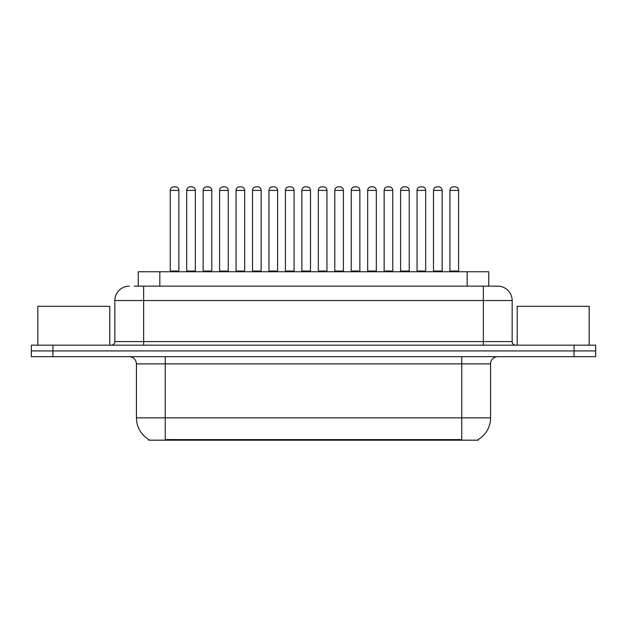 <?xml version="1.0" encoding="UTF-8"?>
<svg xmlns="http://www.w3.org/2000/svg" width="627" height="627" viewBox="0 0 627 627"><rect width="100%" height="100%" fill="white"/><g stroke="black" fill="none" stroke-linecap="round" stroke-linejoin="round"><path stroke-width="0.94" d="M138.246 286.147L138.246 271.75L488.754 271.75L488.754 286.147M478.33 439.472L478.33 440.178L148.67 440.178L148.67 439.472M148.889 439.598A25.19 25.19 0 0 1 136.435 417.864L165.23 417.864L165.23 439.598L461.77 439.598L461.77 417.864L490.565 417.864L490.565 363.887A7.195 7.195 0 0 1 497.76 356.685M136.435 417.864L136.435 363.887C136.012 359.514 133.614 357.116 129.24 356.685M478.111 439.598A25.19 25.19 0 0 0 490.565 417.864M52.942 345.171L595.65 345.171L595.65 350.932L31.35 350.932L31.35 356.685L52.942 356.685L52.942 350.932L31.35 350.932L31.35 345.171L52.942 345.171L52.942 350.932L595.65 350.932L595.65 356.685L52.942 356.685M134.609 286.147L497.54 286.147M134.28 286.147L143.638 286.147L143.638 300.545L114.843 300.545L114.843 341.574A3.597 3.597 0 0 1 111.245 345.171M129.24 286.147A14.397 14.397 0 0 0 114.843 300.545M497.76 286.147A14.397 14.397 0 0 1 512.157 300.545L512.157 341.574C512.369 343.761 513.568 344.96 515.755 345.171M442.137 190.42L433.5 190.42A3.597 3.597 0 0 1 437.097 186.822L438.539 186.822A3.597 3.597 0 0 1 442.137 190.42L442.137 271.036A0.721 0.721 0 0 0 442.858 271.75M433.5 190.42L433.5 271.036A0.721 0.721 0 0 1 432.779 271.75M449.951 190.42A3.597 3.597 0 0 1 453.556 186.822L454.99 186.822A3.597 3.597 0 0 1 458.588 190.42L449.951 190.42L449.951 271.036A0.721 0.721 0 0 1 449.238 271.75M458.588 190.42L458.588 271.036A0.721 0.721 0 0 0 459.309 271.75M454.99 186.822L453.556 186.822M437.097 186.822L438.539 186.822L437.097 186.822M409.227 190.42L400.59 190.42A3.597 3.597 0 0 1 404.188 186.822L405.63 186.822A3.597 3.597 0 0 1 409.227 190.42L409.227 271.036A0.721 0.721 0 0 0 409.948 271.75M409.227 271.036L400.59 271.036L400.59 190.42L400.59 271.036A0.721 0.721 0 0 1 399.869 271.75M376.325 190.42L367.681 190.42A3.597 3.597 0 0 1 371.286 186.822L372.72 186.822A3.597 3.597 0 0 1 376.325 190.42L376.325 271.036A0.721 0.721 0 0 0 377.039 271.75M367.681 190.42L367.681 271.036A0.721 0.721 0 0 1 366.967 271.75M343.416 190.42L334.779 190.42A3.597 3.597 0 0 1 338.376 186.822L339.818 186.822A3.597 3.597 0 0 1 343.416 190.42L343.416 271.036A0.721 0.721 0 0 0 344.137 271.75M343.416 271.036L334.779 271.036L334.779 190.42L334.779 271.036A0.721 0.721 0 0 1 334.058 271.75M310.506 190.42L301.869 190.42A3.597 3.597 0 0 1 305.467 186.822L306.909 186.822A3.597 3.597 0 0 1 310.506 190.42L310.506 271.036A0.721 0.721 0 0 0 311.227 271.75M310.506 271.036L301.869 271.036L301.869 190.42L301.869 271.036A0.721 0.721 0 0 1 301.148 271.75M417.049 190.42A3.597 3.597 0 0 1 420.646 186.822L422.081 186.822A3.597 3.597 0 0 1 425.686 190.42L417.049 190.42L417.049 271.036A0.721 0.721 0 0 1 416.328 271.75M425.686 190.42L425.686 271.036A0.721 0.721 0 0 0 426.407 271.75M384.139 190.42A3.597 3.597 0 0 1 387.737 186.822L389.179 186.822A3.597 3.597 0 0 1 392.776 190.42L384.139 190.42L384.139 271.036A0.721 0.721 0 0 1 383.418 271.75M392.776 190.42L392.776 271.036A0.721 0.721 0 0 0 393.497 271.75M351.23 190.42A3.597 3.597 0 0 1 354.827 186.822L356.269 186.822A3.597 3.597 0 0 1 359.867 190.42L351.23 190.42L351.23 271.036A0.721 0.721 0 0 1 350.509 271.75M359.867 190.42L359.867 271.036A0.721 0.721 0 0 0 360.588 271.75M109.803 345.171L109.803 306.305L37.832 306.305L37.832 345.171M589.168 345.171L589.168 306.305L517.197 306.305L517.197 345.171M318.32 190.42A3.597 3.597 0 0 1 321.917 186.822L323.36 186.822A3.597 3.597 0 0 1 326.957 190.42L318.32 190.42L318.32 271.036A0.721 0.721 0 0 1 317.599 271.75M326.957 190.42L326.957 271.036A0.721 0.721 0 0 0 327.678 271.75M404.188 186.822L405.63 186.822L404.188 186.822M371.286 186.822L372.72 186.822L371.286 186.822M338.376 186.822L339.818 186.822L338.376 186.822M305.467 186.822L306.909 186.822L305.467 186.822M268.238 271.75A0.721 0.721 0 0 0 268.959 271.036L268.959 190.42L268.959 271.036L277.596 271.036L277.596 190.42L268.959 190.42A3.597 3.597 0 0 1 272.557 186.822L273.999 186.822A3.597 3.597 0 0 1 277.596 190.42L277.596 271.036A0.721 0.721 0 0 0 278.317 271.75M236.05 190.42L236.05 271.036L244.687 271.036L244.687 190.42L236.05 190.42A3.597 3.597 0 0 1 239.655 186.822L241.089 186.822A3.597 3.597 0 0 1 244.687 190.42L244.687 271.036A0.721 0.721 0 0 0 245.408 271.75M236.05 271.036A0.721 0.721 0 0 1 235.337 271.75M211.785 190.42L203.148 190.42A3.597 3.597 0 0 1 206.745 186.822L208.18 186.822A3.597 3.597 0 0 1 211.785 190.42L211.785 271.036A0.721 0.721 0 0 0 212.498 271.75M203.148 190.42L203.148 271.036A0.721 0.721 0 0 1 202.427 271.75M178.875 190.42L170.238 190.42A3.597 3.597 0 0 1 173.836 186.822L175.278 186.822A3.597 3.597 0 0 1 178.875 190.42L178.875 271.036A0.721 0.721 0 0 0 179.596 271.75M170.238 190.42L170.238 271.036A0.721 0.721 0 0 1 169.517 271.75M285.418 190.42A3.597 3.597 0 0 1 289.016 186.822L290.45 186.822A3.597 3.597 0 0 1 294.055 190.42L285.418 190.42L285.418 271.036A0.721 0.721 0 0 1 284.697 271.75M294.055 190.42L294.055 271.036A0.721 0.721 0 0 0 294.768 271.75M290.45 186.822L289.016 186.822M252.509 190.42A3.597 3.597 0 0 1 256.106 186.822L257.548 186.822A3.597 3.597 0 0 1 261.145 190.42L252.509 190.42L252.509 271.036A0.721 0.721 0 0 1 251.788 271.75M261.145 190.42L261.145 271.036A0.721 0.721 0 0 0 261.867 271.75M219.599 190.42A3.597 3.597 0 0 1 223.196 186.822L224.638 186.822A3.597 3.597 0 0 1 228.236 190.42L219.599 190.42L219.599 271.036A0.721 0.721 0 0 1 218.878 271.75M228.236 190.42L228.236 271.036A0.721 0.721 0 0 0 228.957 271.75M186.689 190.42A3.597 3.597 0 0 1 190.287 186.822L191.729 186.822A3.597 3.597 0 0 1 195.326 190.42L186.689 190.42L186.689 271.036A0.721 0.721 0 0 1 185.968 271.75M195.326 190.42L195.326 271.036A0.721 0.721 0 0 0 196.047 271.75M272.557 186.822L273.999 186.822L272.557 186.822M239.655 186.822L241.089 186.822L239.655 186.822M206.745 186.822L208.18 186.822L206.745 186.822M458.893 440.178L458.893 439.472M168.107 440.178L168.107 439.472M159.838 286.147L159.838 271.75M467.162 286.147L467.162 271.75M461.77 356.685L461.77 363.887L136.435 363.887M490.565 363.887L461.77 363.887L461.77 417.864L165.23 417.864L165.23 356.685M574.058 356.685L574.058 345.171M143.638 345.171L143.638 341.574L512.157 341.574M114.843 341.574L143.638 341.574L143.638 300.545L483.362 300.545L483.362 345.171M512.157 300.545L483.362 300.545L483.362 286.147M433.5 271.036L442.137 271.036M449.951 271.036L458.588 271.036M367.681 271.036L376.325 271.036M417.049 271.036L425.686 271.036M384.139 271.036L392.776 271.036M351.23 271.036L359.867 271.036M318.32 271.036L326.957 271.036M203.148 271.036L211.785 271.036M170.238 271.036L178.875 271.036M285.418 271.036L294.055 271.036M252.509 271.036L261.145 271.036M219.599 271.036L228.236 271.036M186.689 271.036L195.326 271.036"/></g></svg>
